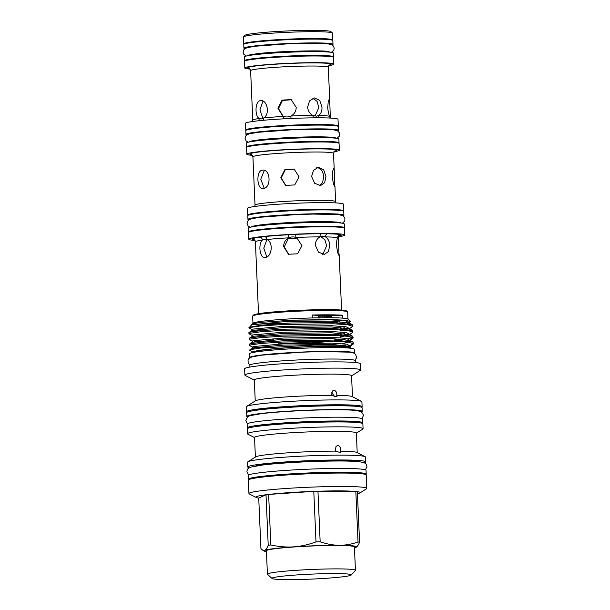 <?xml version="1.0" encoding="UTF-8"?>
<svg xmlns="http://www.w3.org/2000/svg" width="610" height="610" viewBox="0 0 610 610"><rect width="100%" height="100%" fill="white"/><g stroke="black" fill="none" stroke-linecap="round" stroke-linejoin="round"><path stroke-width="0.91" d="M326.35 317.719A1.022 0.694 90.8 0 1 326.975 316.209A1.022 0.694 90.8 0 1 327.57 317.719M354.273 353.32A52.513 3.286 177.5 0 0 354.418 353.06A52.513 3.286 177.5 0 0 319.243 351.49A52.513 3.286 177.5 0 0 260.973 355.081A52.513 3.286 177.5 0 0 249.49 357.643A52.513 3.286 177.5 0 0 249.658 357.887M354.418 353.06L354.257 349.278A52.513 3.286 177.5 0 0 319.076 347.708A52.513 3.286 177.5 0 0 260.805 351.299A52.513 3.286 177.5 0 0 249.322 353.861L249.49 357.643M247.355 416.95A57.767 3.614 -2.5 0 1 246.806 416.485L246.638 412.703A57.767 3.614 -2.5 0 1 259.265 409.882A57.767 3.614 -2.5 0 1 323.369 405.94A57.767 3.614 -2.5 0 1 362.065 407.663L362.226 411.445A57.767 3.614 -2.5 0 1 361.722 411.956M246.806 416.485A57.767 3.614 -2.5 0 1 259.433 413.664A57.767 3.614 -2.5 0 1 323.529 409.722A57.767 3.614 -2.5 0 1 362.226 411.445M354.151 422.311A51.347 3.21 177.5 0 0 314.783 421.784A51.347 3.21 177.5 0 0 264.938 425.101A51.347 3.21 177.5 0 0 255.796 426.603M362.248 423.34A57.767 3.614 177.5 0 0 362.721 422.852A57.767 3.614 177.5 0 0 324.032 421.129A57.767 3.614 177.5 0 0 259.929 425.071A57.767 3.614 177.5 0 0 247.302 427.892A57.767 3.614 177.5 0 0 247.812 428.342M362.721 422.852L362.561 419.07A57.767 3.614 177.5 0 0 323.864 417.347A57.767 3.614 177.5 0 0 259.769 421.289A57.767 3.614 177.5 0 0 247.134 424.11L247.302 427.892M341.173 223.054A44.957 2.814 177.5 0 0 325.961 221.666A44.957 2.814 177.5 0 0 324.314 221.651A44.957 2.814 177.5 0 0 266.395 224.266A44.957 2.814 177.5 0 0 261.179 224.838A44.957 2.814 177.5 0 0 251.358 226.981M338.359 214.575A44.957 2.814 177.5 0 0 323.979 213.927A44.957 2.814 177.5 0 0 253.424 218.281M248.735 219.935A48.022 3.004 -2.5 0 1 247.957 219.44L247.79 215.658A48.022 3.004 -2.5 0 1 258.289 213.317A48.022 3.004 -2.5 0 1 311.573 210.038A48.022 3.004 -2.5 0 1 343.743 211.472L343.91 215.254A48.022 3.004 -2.5 0 1 343.178 215.818M247.957 219.44A48.022 3.004 -2.5 0 1 258.457 217.099A48.022 3.004 -2.5 0 1 311.74 213.82A48.022 3.004 -2.5 0 1 343.91 215.254M339.351 210.412A44.957 2.814 177.5 0 0 323.788 209.565A44.957 2.814 177.5 0 0 252.067 214.224M343.506 211.19A48.022 3.004 177.5 0 0 343.72 210.885L343.422 204.197A48.022 3.004 177.5 0 0 311.26 202.764A48.022 3.004 177.5 0 0 257.969 206.043A48.022 3.004 177.5 0 0 247.469 208.384L247.767 215.078A48.022 3.004 177.5 0 0 248.003 215.36M343.72 210.885A48.022 3.004 177.5 0 0 311.55 209.451A48.022 3.004 177.5 0 0 258.266 212.737A48.022 3.004 177.5 0 0 247.767 215.078M332.259 177.03L332.755 170.876L333.861 168.329L334.227 169.702L334.783 186.683L333.434 183.854L332.259 177.03M311.603 176.496L313.494 170.32L318.321 167.338L323.658 169.732L325.946 176.587L324.665 182.687L320.547 185.585L314.623 183.259L311.603 176.496M280.806 177.731L284.931 169.519L294.073 169.069L299.052 176.808L294.752 184.929L285.61 185.387L280.806 177.731M262.399 170.159C270.672 168.688 271.519 188.154 263.2 188.482C256.734 189.962 255.872 170.51 262.399 170.159L262.872 170.129M294.272 169.176L285.244 169.793L281.218 177.945L285.815 185.486M319.381 185.6L322.659 182.413L323.628 176.869C323.208 171.265 320.929 168.169 316.788 167.575M334.227 169.702L333.51 153.331A40.336 2.524 177.5 0 0 306.487 152.126A40.336 2.524 177.5 0 0 261.736 154.887A40.336 2.524 177.5 0 0 252.914 156.854L255.026 205.143A40.336 2.524 -2.5 0 1 263.84 203.176A40.336 2.524 -2.5 0 1 308.599 200.423A40.336 2.524 -2.5 0 1 335.614 201.62L336.011 202.924M264.321 170.411L260.775 179.249L264.214 188.223M263.2 188.482L262.75 188.513M333.914 151.776A46.314 2.897 177.5 0 0 339.358 150.167L339.068 143.472A46.314 2.897 177.5 0 0 308.042 142.092A46.314 2.897 177.5 0 0 256.65 145.256A46.314 2.897 177.5 0 0 246.524 147.513L246.814 154.208A46.314 2.897 177.5 0 0 252.372 155.337M339.358 150.167A46.314 2.897 177.5 0 0 308.332 148.779A46.314 2.897 177.5 0 0 256.94 151.943A46.314 2.897 177.5 0 0 246.814 154.208M250.489 146.156A43.363 2.714 -2.5 0 1 319.815 141.611A43.363 2.714 -2.5 0 1 334.997 142.465M338.817 143.19A46.314 2.897 177.5 0 0 339.038 142.892A46.314 2.897 177.5 0 0 308.012 141.512A46.314 2.897 177.5 0 0 256.619 144.669A46.314 2.897 177.5 0 0 246.493 146.934A46.314 2.897 177.5 0 0 246.745 147.216M339.038 142.892L338.878 139.111A46.314 2.897 177.5 0 0 307.852 137.73A46.314 2.897 177.5 0 0 256.459 140.887A46.314 2.897 177.5 0 0 246.333 143.152L246.493 146.934M335.881 138.218A43.363 2.714 177.5 0 0 319.61 136.838A43.363 2.714 177.5 0 0 258.716 139.911A43.363 2.714 177.5 0 0 249.238 142M333.746 129.823A43.363 2.714 177.5 0 0 319.274 129.106A43.363 2.714 177.5 0 0 250.649 133.445M246.745 134.917A46.314 2.897 -2.5 0 1 245.952 134.421L245.784 130.639A46.314 2.897 -2.5 0 1 255.91 128.382A46.314 2.897 -2.5 0 1 307.303 125.218A46.314 2.897 -2.5 0 1 338.329 126.598L338.497 130.38A46.314 2.897 -2.5 0 1 337.749 130.944M245.952 134.421A46.314 2.897 -2.5 0 1 256.078 132.164A46.314 2.897 -2.5 0 1 307.471 129A46.314 2.897 -2.5 0 1 338.497 130.38M334.265 125.599A43.363 2.714 177.5 0 0 319.083 124.737A43.363 2.714 177.5 0 0 249.749 129.29M338.085 126.323A46.314 2.897 177.5 0 0 338.306 126.018L338.009 119.331A46.314 2.897 177.5 0 0 306.983 117.944A46.314 2.897 177.5 0 0 255.598 121.108A46.314 2.897 177.5 0 0 245.472 123.373L245.761 130.06A46.314 2.897 177.5 0 0 246.005 130.342M338.306 126.018A46.314 2.897 177.5 0 0 307.28 124.638A46.314 2.897 177.5 0 0 255.887 127.803A46.314 2.897 177.5 0 0 245.761 130.06M260.508 100.642C266.989 99.346 270.466 114.055 263.642 117.966L261.309 118.965L259.166 118.515C254.652 115.984 254.919 100.825 260.508 100.642L261.027 100.612M262.841 120.338A2.92 2.089 -96.2 0 0 263.642 117.966A38.872 2.432 -2.5 0 1 283.764 116.396L282.735 115.946L277.931 108.298L282.056 100.078L291.199 99.628L296.185 107.375C296.155 111.317 294.394 114.2 290.886 116.037C288.53 117.112 286.159 117.234 283.764 116.396A2.92 0.58 -93.2 0 1 283.574 118.851M290.97 118.485L290.886 116.037A38.872 2.432 -2.5 0 1 312.96 115.473C309.811 113.818 308.042 111.02 307.631 107.085L309.537 100.902L314.371 97.928L319.701 100.322L321.981 107.177C322.095 111.104 320.959 113.887 318.557 115.511L316.598 116.167L312.96 115.473A2.92 1.609 -90.1 0 0 313.815 117.837M330.452 116.746L330.567 117.417A2.92 2.913 -16.8 0 1 330.559 117.41A2.92 2.913 -16.8 0 1 330.445 116.708A38.872 2.432 -2.5 0 1 330.452 116.746L330.445 116.708C330.437 117.524 330.178 117.387 329.652 116.296C328.706 114.436 328.066 111.531 327.73 107.581L328.249 101.42L329.377 98.873L329.728 100.162L330.3 117.234M315.012 116.136L318.832 107.558L317.093 101.397L312.846 98.317M291.466 99.773L282.476 100.452L278.495 108.588L283.01 116.083M262.963 101.123L259.952 109.716L262.864 118.454M261.309 118.965L260.851 118.996M329.728 100.162L328.294 67.291A38.872 2.432 177.5 0 0 302.247 66.132A38.872 2.432 177.5 0 0 259.113 68.785A38.872 2.432 177.5 0 0 250.611 70.684L252.784 120.178A38.872 2.432 -2.5 0 1 252.776 120.132A38.872 2.432 -2.5 0 1 259.166 118.515A2.92 2.425 82.1 0 1 258.343 120.795M328.744 65.666A44.576 2.791 177.5 0 0 333.861 64.134L333.571 57.439A44.576 2.791 177.5 0 0 303.711 56.112A44.576 2.791 177.5 0 0 254.24 59.155A44.576 2.791 177.5 0 0 244.496 61.328L244.793 68.023A44.576 2.791 177.5 0 0 250.024 69.098M333.861 64.134A44.576 2.791 177.5 0 0 304.001 62.799A44.576 2.791 177.5 0 0 254.538 65.849A44.576 2.791 177.5 0 0 244.793 68.023M250.131 59.719A40.84 2.554 -2.5 0 1 314.486 55.701A40.84 2.554 -2.5 0 1 327.822 56.326M333.312 57.165A44.576 2.791 177.5 0 0 333.548 56.86A44.576 2.791 177.5 0 0 303.681 55.533A44.576 2.791 177.5 0 0 254.217 58.575A44.576 2.791 177.5 0 0 244.473 60.748A44.576 2.791 177.5 0 0 244.724 61.031M333.548 56.86L333.38 53.078A44.576 2.791 177.5 0 0 303.521 51.751A44.576 2.791 177.5 0 0 254.05 54.793A44.576 2.791 177.5 0 0 244.305 56.966L244.473 60.748M329.598 52.124A40.84 2.554 177.5 0 0 328.332 51.56A40.84 2.554 177.5 0 0 328.271 51.553M321.081 43.34A40.84 2.554 177.5 0 0 313.937 43.188A40.84 2.554 177.5 0 0 255.704 46.192M244.762 48.739A44.576 2.791 -2.5 0 1 243.924 48.243L243.764 44.461A44.576 2.791 -2.5 0 1 253.508 42.281A44.576 2.791 -2.5 0 1 302.972 39.238A44.576 2.791 -2.5 0 1 332.831 40.573L332.999 44.355A44.576 2.791 -2.5 0 1 332.214 44.919M243.924 48.243A44.576 2.791 -2.5 0 1 253.668 46.063A44.576 2.791 -2.5 0 1 303.139 43.02A44.576 2.791 -2.5 0 1 332.999 44.355M327.082 39.452A40.84 2.554 177.5 0 0 313.746 38.826A40.84 2.554 177.5 0 0 249.391 42.845M332.58 40.291A44.576 2.791 177.5 0 0 332.808 39.985L332.511 33.153A44.576 2.791 177.5 0 0 332.412 32.978A44.576 2.791 177.5 0 0 301.325 31.85A44.576 2.791 177.5 0 0 253.18 34.869A44.576 2.791 177.5 0 0 243.52 36.859A44.576 2.791 177.5 0 0 243.436 37.042L243.733 43.874A44.576 2.791 177.5 0 0 243.992 44.156M332.808 39.985A44.576 2.791 177.5 0 0 302.949 38.659A44.576 2.791 177.5 0 0 253.485 41.701A44.576 2.791 177.5 0 0 243.733 43.874M243.52 36.859L244.907 35.349A43.119 2.699 -2.5 0 1 254.256 33.42A43.119 2.699 -2.5 0 1 300.821 30.5A43.119 2.699 -2.5 0 1 330.894 31.598L332.412 32.978M344.238 228.064A48.022 3.004 177.5 0 0 344.452 227.759A48.022 3.004 177.5 0 0 312.282 226.325A48.022 3.004 177.5 0 0 258.998 229.604A48.022 3.004 177.5 0 0 248.499 231.952A48.022 3.004 177.5 0 0 248.743 232.227M344.452 227.759L344.292 223.977A48.022 3.004 177.5 0 0 312.122 222.543A48.022 3.004 177.5 0 0 258.838 225.822A48.022 3.004 177.5 0 0 248.339 228.171L248.499 231.952M334.28 322.667A39.383 2.463 177.5 0 0 339.457 321.531M325.374 317.314L324.909 315.454A39.383 2.463 177.5 0 0 319.419 315.462M330.399 315.545A39.383 2.463 177.5 0 0 324.909 315.454L323.147 316.178M254.545 437.622L247.812 434.145A57.866 3.622 -2.5 0 1 247.454 433.771A57.866 3.622 -2.5 0 1 260.112 430.95A57.866 3.622 -2.5 0 1 324.322 426.992A57.866 3.622 -2.5 0 1 363.08 428.723A57.866 3.622 -2.5 0 1 362.759 429.127L356.354 433.176M247.454 433.771L247.241 428.883A57.866 3.622 -2.5 0 1 259.898 426.062A57.866 3.622 -2.5 0 1 324.108 422.105A57.866 3.622 -2.5 0 1 362.874 423.836L363.08 428.723M255.392 457.058L254.538 437.446A50.958 3.187 -2.5 0 1 265.678 434.961A50.958 3.187 -2.5 0 1 322.217 431.483A50.958 3.187 -2.5 0 1 356.347 433.001L357.208 452.612M249.269 467.786A58.995 3.69 -2.5 0 1 247.782 467.039L247.576 462.212A58.995 3.69 -2.5 0 1 247.904 461.793L255.689 456.875A50.958 3.187 -2.5 0 1 266.539 454.747A50.958 3.187 -2.5 0 1 335.332 451.125L335.973 446.589L337.833 445.178C339.93 446.139 340.891 448.129 340.7 451.164A50.958 3.187 -2.5 0 1 356.896 452.452L365.077 456.676A58.995 3.69 -2.5 0 1 365.443 457.065L365.657 461.892A58.995 3.69 -2.5 0 1 364.246 462.769M247.904 461.793A58.995 3.69 -2.5 0 1 260.47 459.33A58.995 3.69 -2.5 0 1 322.873 455.373A58.995 3.69 -2.5 0 1 365.077 456.676M340.7 451.164L341.02 451.979L339.709 452.384L335.332 451.125M247.782 467.039A58.995 3.69 -2.5 0 1 260.683 464.164A58.995 3.69 -2.5 0 1 326.137 460.131A58.995 3.69 -2.5 0 1 365.657 461.892M255.247 466.101A52.429 3.279 -2.5 0 1 265.808 464.195A52.429 3.279 -2.5 0 1 319.243 460.733A52.429 3.279 -2.5 0 1 358.139 461.602M248.712 479.696A59.017 3.69 -2.5 0 1 248.293 479.285L248.125 475.503A59.017 3.69 -2.5 0 1 281.462 470.714A59.017 3.69 -2.5 0 1 343.903 468.442A59.017 3.69 -2.5 0 1 366.053 470.356L366.221 474.138A59.017 3.69 -2.5 0 1 365.84 474.588M248.293 479.285A59.017 3.69 -2.5 0 1 281.629 474.496A59.017 3.69 -2.5 0 1 344.07 472.224A59.017 3.69 -2.5 0 1 366.221 474.138M258.93 477.546A52.429 3.279 -2.5 0 1 266.341 476.44A52.429 3.279 -2.5 0 1 355.462 473.329M256.2 497.486A52.224 3.271 -2.5 0 1 266.013 494.756L258.731 498.08A52.224 3.271 -2.5 0 1 256.2 497.486L249.307 493.925A58.995 3.69 -2.5 0 1 248.941 493.543A58.995 3.69 -2.5 0 1 261.842 490.661A58.995 3.69 -2.5 0 1 327.296 486.635A58.995 3.69 -2.5 0 1 366.816 488.396A58.995 3.69 -2.5 0 1 366.48 488.808L359.93 492.956A52.224 3.271 -2.5 0 1 357.452 493.764M248.941 493.543L248.354 480.131A58.995 3.69 -2.5 0 1 261.255 477.249A58.995 3.69 -2.5 0 1 326.708 473.223A58.995 3.69 -2.5 0 1 366.229 474.984L366.816 488.396M268.217 545.271C267.119 548.039 265.96 549.74 264.732 550.38A46.246 2.897 -2.5 0 1 274.317 548.588A46.246 2.897 -2.5 0 1 293.57 546.865C285.899 547.307 278.32 546.667 270.84 544.951A52.224 3.271 -2.5 0 0 269.498 545.111A52.224 3.271 -2.5 0 0 268.217 545.271L266.013 494.756A52.224 3.271 -2.5 0 1 267.294 494.596A52.224 3.271 -2.5 0 1 268.636 494.435A52.224 3.271 -2.5 0 1 313.792 491.363A52.224 3.271 -2.5 0 1 317.955 491.225A52.224 3.271 -2.5 0 1 355.828 491.477A52.224 3.271 -2.5 0 1 357.361 491.652A52.224 3.271 -2.5 0 1 359.93 492.956M351.185 575.039L355.356 570.503A44.057 2.76 177.5 0 0 355.439 570.327L354.418 546.903A44.057 2.76 177.5 0 0 324.909 545.592A44.057 2.76 177.5 0 0 276.025 548.603A44.057 2.76 177.5 0 0 266.395 550.746L267.416 574.17A44.057 2.76 177.5 0 0 267.508 574.338L272.06 578.493A39.68 2.486 177.5 0 0 299.739 579.5A39.68 2.486 177.5 0 0 342.584 576.816A39.68 2.486 177.5 0 0 351.185 575.039A39.68 2.486 177.5 0 0 325.847 573.667A39.68 2.486 177.5 0 0 280.653 576.404A39.68 2.486 177.5 0 0 272.06 578.493M355.439 570.327A44.057 2.76 177.5 0 0 325.931 569.008A44.057 2.76 177.5 0 0 277.047 572.02A44.057 2.76 177.5 0 0 267.416 574.17M249.147 367.197L249.071 365.413A53.276 3.332 -2.5 0 1 260.722 362.813A53.276 3.332 -2.5 0 1 319.831 359.176A53.276 3.332 -2.5 0 1 355.516 360.762L355.592 362.553M254.324 380.129L245.25 375.447A57.866 3.622 -2.5 0 1 244.892 375.066A57.866 3.622 -2.5 0 1 257.542 372.245A57.866 3.622 -2.5 0 1 321.76 368.287A57.866 3.622 -2.5 0 1 360.518 370.018A57.866 3.622 -2.5 0 1 360.197 370.423L351.566 375.882M244.892 375.066L244.618 368.814A57.866 3.622 -2.5 0 1 257.275 365.985A57.866 3.622 -2.5 0 1 321.485 362.035A57.866 3.622 -2.5 0 1 360.251 363.766L360.518 370.018M336.796 395.333L337.063 396.317L335.919 396.614L331.489 395.295L332.427 391.025L333.998 390.263C336.034 390.88 336.972 392.565 336.796 395.333A48.663 3.042 -2.5 0 1 352.176 396.569L361.547 401.403A57.866 3.622 -2.5 0 1 361.905 401.784L362.119 406.672A57.866 3.622 -2.5 0 1 361.547 407.213M255.239 400.968L254.324 379.961A48.663 3.042 -2.5 0 1 264.961 377.59A48.663 3.042 -2.5 0 1 318.961 374.265A48.663 3.042 -2.5 0 1 351.558 375.714L352.473 396.721M247.111 412.207A57.866 3.622 -2.5 0 1 246.493 411.719L246.28 406.832A57.866 3.622 -2.5 0 1 246.608 406.428L255.521 400.785A48.663 3.042 -2.5 0 1 265.884 398.757A48.663 3.042 -2.5 0 1 331.489 395.295M246.608 406.428A57.866 3.622 -2.5 0 1 258.93 404.011A57.866 3.622 -2.5 0 1 320.143 400.129A57.866 3.622 -2.5 0 1 361.547 401.403M246.493 411.719A57.866 3.622 -2.5 0 1 259.143 408.898A57.866 3.622 -2.5 0 1 323.353 404.941A57.866 3.622 -2.5 0 1 362.119 406.672M255.064 410.446A51.301 3.21 -2.5 0 1 264.267 408.929A51.301 3.21 -2.5 0 1 314.18 405.612A51.301 3.21 -2.5 0 1 353.472 406.146M252.959 323.323L252.647 316.148A47.557 2.974 -2.5 0 1 252.731 315.957L253.562 315.05A46.68 2.92 -2.5 0 1 263.688 312.953A46.68 2.92 -2.5 0 1 314.097 309.804A46.68 2.92 -2.5 0 1 346.655 310.986L347.563 311.817A47.557 2.974 -2.5 0 1 347.662 312L347.974 319.175M252.731 315.957A47.557 2.974 -2.5 0 1 263.04 313.822A47.557 2.974 -2.5 0 1 314.394 310.612A47.557 2.974 -2.5 0 1 347.563 311.817M331.68 317.741L332.076 317.185L330.346 315.477A39.978 2.501 177.5 0 0 319.449 315.4L318.29 317.093L319.03 318.298M249.154 327.593L253.043 323.224A47.557 2.974 -2.5 0 1 263.36 321.096A47.557 2.974 -2.5 0 1 312.32 317.94L312.198 315.034A47.557 2.974 177.5 0 1 342.606 315.233L342.736 318.145A47.557 2.974 -2.5 0 1 347.883 319.083L350.468 321.447L344.642 320.212L331.291 319.556L291.976 320.174L262.491 322.263C255.071 323.117 251.427 323.994 251.549 324.901L261.21 323.986L290.94 323.003A52.002 3.256 -2.5 0 0 260.081 325.511A52.002 3.256 -2.5 0 0 249.154 327.593L260.104 326.014L281.782 324.558L333.19 323.78L347.471 324.68L352.74 326.304L349.408 328.706M349.156 322.888L350.468 321.447M312.32 317.94A47.557 2.974 -2.5 0 1 342.736 318.145M255.064 352.107L255.056 352.031A46.711 2.92 -2.5 0 1 265.274 349.759A46.711 2.92 -2.5 0 1 317.101 346.564A46.711 2.92 -2.5 0 1 348.386 347.959L348.394 348.028M249.681 350.209A52.002 3.256 -2.5 0 0 250.001 350.544L253.539 352.374A48.434 3.035 -2.5 0 1 263.924 349.743A48.434 3.035 -2.5 0 1 319.709 346.396A48.434 3.035 -2.5 0 1 349.926 348.165L350.895 347.555L350.849 346.663L338.962 345.245L314.394 345.077L261.37 347.906L250.466 349.599L249.681 350.209A52.002 3.256 -2.5 0 1 250.466 349.599M254.66 348.737L252.692 348.043L252.647 347.12L249.635 345.557L250.062 344.993L260.866 343.468L282.544 342.012L333.952 341.234L348.234 342.141L353.503 343.758L350.475 345.298M348.516 345.779L347.776 345.931M343.704 345.512L345.283 345.245M353.503 343.758L352.915 342.042L333.899 340.083L282.491 340.86L260.813 342.317L250.008 343.849L249.414 344.238L249.467 345.382M249.574 344.04L252.441 342.225L252.395 341.303L249.215 339.564L249.81 339.175L260.607 337.65L282.285 336.194L333.693 335.416L347.974 336.323L353.251 337.94L350.216 339.48M339.465 340.296L345.031 339.427M348.447 338.756L352.725 337.383M353.251 337.94L352.664 336.224L333.647 334.265L282.239 335.042L260.562 336.499L249.757 338.031L249.162 338.42L249.215 339.564M249.322 338.222L252.189 336.407L252.143 335.485L248.956 333.746L249.551 333.357L260.356 331.832L282.034 330.376L333.441 329.598L347.723 330.498L352.999 332.122L349.667 334.524M348.005 334.143L344.498 334.814M340.464 334.295L344.78 333.609M352.999 332.122L352.412 330.406L333.395 328.447L281.98 329.225L260.302 330.681L249.505 332.214L248.91 332.602L248.956 333.746M341.348 328.31L344.52 327.791M352.74 326.304L352.153 324.589L333.136 322.629L290.94 323.003M312.213 343.011L332.267 341.188M261.629 334.646L254.5 334.524M338.809 236.749A48.022 3.004 177.5 0 0 344.772 235.033L344.482 228.338A48.022 3.004 177.5 0 0 312.312 226.912A48.022 3.004 177.5 0 0 259.029 230.191A48.022 3.004 177.5 0 0 248.529 232.532L248.819 239.219A48.022 3.004 177.5 0 0 254.911 240.416M344.772 235.033A48.022 3.004 177.5 0 0 312.602 233.6A48.022 3.004 177.5 0 0 259.319 236.878A48.022 3.004 177.5 0 0 248.819 239.219M265.243 257.42C259.685 258.724 258.038 244.023 262.361 240.096A2.92 2.417 82.2 0 0 259.807 237.191L264.595 236.604A2.92 2.104 -96.2 0 1 266.837 239.547C273.852 242.086 271.755 257.252 265.243 257.42L264.786 257.45M264.595 236.604A44.492 2.783 -2.5 0 1 288.072 234.774L295.697 234.385A44.492 2.783 -2.5 0 1 321.447 233.737L327.44 233.775A44.492 2.783 -2.5 0 1 340.38 234.682L341.234 235.124A2.92 2.913 -21.8 0 0 338.443 238.167L338.458 238.22A41.572 2.6 177.5 0 0 338.443 238.167L339.03 255.567L337.688 252.731L336.529 245.914C336.514 241.979 336.88 239.257 337.65 237.755L338.1 237.214M340.38 234.682A2.92 2.859 -74.9 0 0 337.65 237.755A41.572 2.6 177.5 0 0 325.557 236.901C328.127 238.647 329.522 241.491 329.751 245.433L328.454 251.541L324.329 254.431L318.42 252.105L315.408 245.342C315.462 241.392 316.979 238.571 319.96 236.871L322.103 236.192L325.557 236.901A2.92 2.013 -89.1 0 1 327.44 233.775M321.447 233.737A2.92 1.624 -90.1 0 0 319.96 236.871A41.572 2.6 177.5 0 0 295.896 237.481L296.94 237.938L301.919 245.685L297.619 253.806L288.484 254.256L283.673 246.608C283.665 242.65 285.366 239.73 288.774 237.839C291.084 236.741 293.456 236.619 295.896 237.481L295.697 234.385M254.332 239.799A44.492 2.783 -2.5 0 1 253.211 239.57A2.92 2.859 -74.9 0 1 254.095 239.661L255.201 240.965A2.92 2.913 -21.8 0 0 255.194 240.95L255.384 241.85A41.572 2.6 177.5 0 1 262.361 240.096L264.908 239.067M266.883 239.57L263.787 248.178L266.784 256.917M255.399 241.903L258.526 313.685M322.759 254.4L326.64 245.815L324.871 239.646L320.585 236.581M297.207 238.083L288.217 238.762L284.229 246.89L288.759 254.393M252.807 231.091A44.957 2.814 -2.5 0 1 324.52 226.432A44.957 2.814 -2.5 0 1 340.09 227.286M337.65 237.755C338.077 236.916 338.344 237.054 338.443 238.167M288.072 234.774A2.92 0.564 -93.2 0 1 288.774 237.839A41.572 2.6 177.5 0 0 266.837 239.547L264.443 239.097M253.211 239.57L252.357 239.128A44.492 2.783 -2.5 0 1 259.807 237.191M255.194 240.95A2.92 2.913 -21.8 0 0 252.357 239.128M248.842 327.799L251.884 329.667L252.296 329.148L282.933 326.388L331.413 325.709L346.091 326.762L349.56 328.599M342.606 315.233A43.76 2.737 -2.5 0 1 330.346 315.477M319.449 315.4A43.76 2.737 -2.5 0 1 312.198 315.034M331.779 392.68L334.577 396.462M270.84 544.951L268.636 494.435L313.792 491.363L316.003 541.886C308.69 544.608 301.218 546.27 293.57 546.865A46.246 2.897 -2.5 0 1 339.244 545.309A46.246 2.897 -2.5 0 1 356.339 547.139A46.246 2.897 -2.5 0 1 356.08 547.277A46.246 2.897 -2.5 0 1 354.456 547.788M266.433 551.631A46.246 2.897 -2.5 0 1 264.496 551.15A46.246 2.897 -2.5 0 1 264.732 550.38L262.826 550.289L260.935 548.596L258.731 498.08M356.08 547.277C357.315 546.636 358.474 544.928 359.564 542.168L357.361 491.652M358.032 541.993C351.978 544.158 345.71 545.264 339.244 545.309C332.854 545.195 326.487 544.006 320.159 541.741L317.955 491.225L355.828 491.477L358.032 541.993A52.224 3.271 -2.5 0 1 359.564 542.168M316.003 541.886A52.224 3.271 -2.5 0 1 320.159 541.741M328.332 51.56C324.932 50.028 275.674 51.171 256.482 53.802L249.2 55.014A40.84 2.554 177.5 0 0 247.988 55.685M330.353 118.073A2.92 2.852 -75.4 0 1 329.652 116.296A38.872 2.432 -2.5 0 0 318.557 115.511A2.92 2.028 -89 0 0 319.541 117.822M337.986 338.847A36.722 2.295 -2.5 0 1 333.639 340.075M325.397 341.081A36.722 2.295 -2.5 0 1 278.396 343.194M273.913 339.816A39.383 2.463 177.5 0 0 270.565 340.197M325.305 317.726L325.427 317.2C324.695 316.163 324.2 315.82 323.94 316.186A1.022 0.61 90.2 0 1 324.55 317.124A1.022 0.61 90.2 0 1 324.467 317.726M251.793 154.78A43.249 2.707 -2.5 0 1 259.334 151.959A43.249 2.707 -2.5 0 1 313.189 148.909A43.249 2.707 -2.5 0 1 334.448 151.166M249.467 68.594A41.793 2.615 -2.5 0 1 256.711 65.865A41.793 2.615 -2.5 0 1 308.82 62.914A41.793 2.615 -2.5 0 1 329.248 65.11M341.234 235.124A44.492 2.783 -2.5 0 1 339.381 236.07M251.678 324.772L282.735 321.828L331.215 321.15L349.141 323.033L349.553 323.857M249.063 332.404L252.357 330.406L282.987 327.646L331.474 326.968L349.393 328.851L349.804 329.674M252.189 336.407L283.238 333.464L331.726 332.785L349.644 334.669L352.664 336.224M252.441 342.225L283.498 339.282L331.977 338.603L349.904 340.487L352.915 342.042M348.615 342.187L342.042 343.666M249.825 349.858L253.119 347.86L283.749 345.1L332.229 344.421L350.46 346.495M291.976 320.174L331.161 319.892L345.839 320.944L352.153 324.589M349.012 322.972L347.563 323.552M261.438 330.307L253.92 330.033M344.627 330.178L340.319 330.963M252.143 335.485L252.555 334.966L283.185 332.206L331.672 331.527L346.35 332.58L349.812 334.417M344.879 335.996L340.571 336.781M261.949 341.943L254.431 341.669M252.395 341.303L252.807 340.784L283.437 338.024L331.924 337.345L346.602 338.397L350.094 340.609M262.201 347.761L254.683 347.486M252.647 347.12L253.058 346.602L283.696 343.842L332.175 343.163L346.854 344.215L350.323 346.053M323.94 316.186L318.588 316.201M331.665 316.331L326.975 316.209M362.012 418.605L363.56 415.204L361.425 411.765L356.713 410.53C350.292 409.905 342.317 409.653 332.785 409.76C309.979 409.867 277.649 411.643 261.21 413.694L249.879 415.692L247.629 416.737L245.807 420.351L246.661 422.669L247.645 423.599M365.436 469.86L366.938 466.497C366.526 464.599 365.84 463.463 364.864 463.097L360.022 461.8C353.472 461.168 345.336 460.908 335.607 461.023C312.335 461.129 279.334 462.937 262.567 465.033L251.007 467.069L248.674 468.167C247.744 468.617 247.149 469.807 246.913 471.743L248.697 474.954M250.146 227.263L248.148 226.013L247.05 223.397L247.401 221.583L248.438 220.179L251.244 218.799L260.302 217.244L295.888 214.621L313.159 214.079L338.504 214.59L342.889 215.65L344.848 217.762L344.818 220.934L342.408 223.237M266.395 224.266C282.476 222.627 309.788 221.438 325.961 221.666M255.026 205.143L254.744 206.47M334.928 185.837L335.614 201.62M252.914 156.854L251.503 154.62M248.178 142.252L246.181 141.032L245.045 138.424L245.426 136.518L246.448 135.153L249.193 133.811L257.923 132.309L292.182 129.785L308.805 129.267L333.212 129.755L337.467 130.776L339.435 132.896L339.373 136.129L336.956 138.371M250.611 70.684C250.23 69.227 249.749 68.48 249.185 68.434M246.226 56.067L243.619 54.084L243.062 52.208L243.459 50.294L244.549 48.907L247.149 47.656L255.552 46.215L288.423 43.79L304.375 43.295L327.806 43.767L332.229 44.926L333.639 46.36L334.204 48.228L333.815 50.15L331.39 52.346M359.488 411.018L359.465 410.469M249.726 364.849L248.178 363.141L248.034 359.892L248.994 358.436L251.892 356.896L262.178 355.104L301.904 352.176L321.927 351.558L349.766 352.176L353.495 352.954L355.516 354.334L356.484 356.781L356.209 358.428L354.814 360.266M339.175 254.652L341.592 310.055M339.244 236.032L338.458 238.22M255.384 241.85L255.407 242.292M251.93 330.589L251.884 329.667M352.412 330.406L349.568 328.577M349.843 334.791L349.827 334.394M350.849 346.663L350.331 346.03M349.919 340.342L352.786 338.527M350.171 346.16L353.037 344.345M249.498 415.814L249.475 415.273M264.496 551.15L262.826 550.289M328.294 67.291C328.546 65.804 328.958 65.018 329.522 64.927L329.522 64.934M252.761 119.85L252.464 121.52M330.559 117.41L330.872 118.096M333.51 153.331L334.722 150.99M340.159 327.379L340.22 328.721M340.41 333.197L340.471 334.539M340.525 335.691L340.609 337.757M340.921 344.833L340.944 345.336"/></g></svg>
